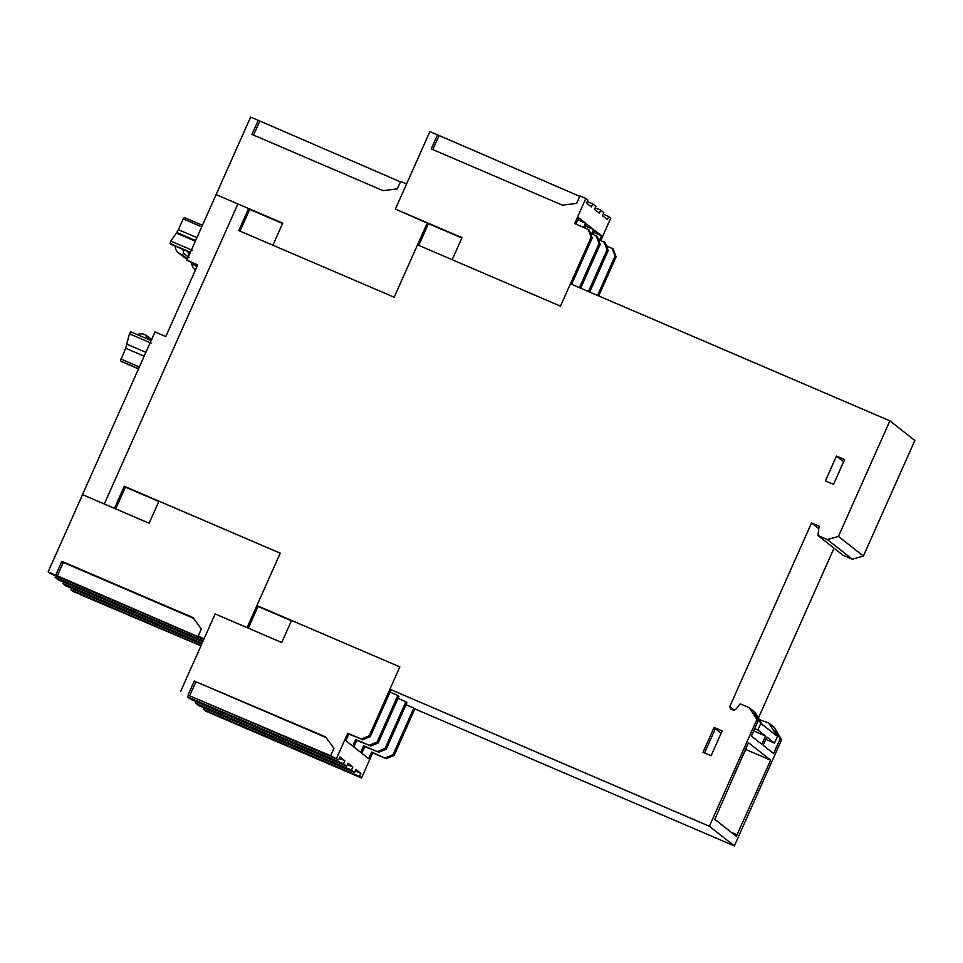 <?xml version="1.0" encoding="UTF-8"?>
<svg xmlns="http://www.w3.org/2000/svg" width="963" height="963" viewBox="0 0 963 963"><rect width="100%" height="100%" fill="white"/><g stroke="black" fill="none" stroke-linecap="round" stroke-linejoin="round"><path stroke-width="1.44" d="M170.788 244.181L190.301 252.559L170.8 244.193L171.51 243.446L170.788 244.181L170.078 243.567L170.764 241.087L192.431 250.368M182.934 249.393L183.668 253.341L189.109 257.615M183.668 253.341L182.139 254.738L187.46 258.939M187.448 258.975L182.139 254.738M197.006 266.45L193.659 263.826M190.879 262.622L193.443 264.644A9.076 8.823 128.2 0 0 195.369 265.788L196.994 266.486M137.372 334.63A9.076 8.823 -51.8 0 1 144.534 334.522L146.171 335.232L146.268 337.339L149.385 339.795M151.841 339.65L146.171 335.232M188.796 255.929L187.978 251.56M180.394 253.991A9.076 8.823 128.2 0 1 178.456 252.848L183.897 257.133A9.076 8.823 -51.8 0 0 185.823 258.277M178.456 252.848A9.076 8.823 128.2 0 1 175.158 246.059M186.208 258.445A9.076 8.823 -51.8 0 0 187.159 259.601M145.208 338.001L146.268 337.339M130.787 331.814L151.131 340.541L130.787 331.814L129.475 333.824L125.647 348.245L120.447 360.932L138.491 368.913L121.109 361.45M326.18 737.634L195.91 681.756L189.651 695.816L330.634 755.774L338.627 759.939L189.651 695.816M188.218 695.418L187.556 696.887L343.502 763.779L344.862 760.746L339.975 756.906L338.627 759.939M339.325 758.375L344.862 760.746M196.199 701.714L195.549 703.183L351.495 770.075L352.843 767.042L347.968 763.19L346.62 766.223L190.662 699.331L187.556 696.887M347.306 764.658L352.843 767.042M351.495 770.075L354.601 772.519L355.949 769.485L360.836 773.325L359.488 776.359L361.51 777.96L205.564 711.067L203.542 709.466L204.192 707.998M354.601 772.519L198.655 705.626L195.549 703.183M203.542 709.466L359.488 776.359M360.836 773.325L355.299 770.954M195.91 681.756L325.638 736.888L333.944 748.335L330.634 755.774M188.218 694.696L194.478 680.624M394.096 755.474L386.223 758.675L372.693 752.861L361.522 777.972L355.564 775.408L361.522 777.972L372.693 752.873L386.235 758.675L394.108 755.486L414.86 708.876L394.096 755.474L414.86 708.876L413.813 708.058L393.06 754.667L394.096 755.474L386.223 758.675L371.658 752.055L368.709 758.663L361.835 753.259L364.772 746.638L363.665 745.759L360.716 752.38L353.842 746.963L356.791 740.342L355.684 739.476L352.735 746.096L345.849 740.679L348.799 734.059L347.763 733.24L361.294 739.042L369.166 735.852L370.213 736.671L390.966 690.062L389.907 689.231L399.85 666.89L291.572 620.449L281.75 642.514L215.146 613.937L204.096 638.77L215.146 613.937M600.828 240.485L610.795 218.095L608.748 216.494L607.4 219.54L602.513 215.7L603.873 212.642L600.768 210.199L599.407 213.244L594.532 209.404L595.88 206.359L592.775 203.915L591.426 206.961L586.539 203.121L587.899 200.075L585.853 198.462L579.895 195.91L576.584 203.374L562.38 205.155L431.219 148.904L437.491 134.82L429.907 131.57L395.396 209.079L461.999 237.656L452.177 259.709M608.748 216.494L603.223 214.111M600.768 210.199L595.23 207.827M592.775 203.915L587.237 201.544M579.714 196.344L437.491 134.82M432.844 149.602L438.923 135.952M418.773 245.384L428.439 223.645L395.396 209.079L406.579 183.969L400.62 181.417L397.298 188.88L383.093 190.662L251.945 134.411L258.216 120.327L400.427 181.851M428.439 223.645L461.855 237.981M259.649 121.458L253.57 135.109M427.343 222.79L417.521 244.843L560.466 306.162L570.409 283.808L889.884 420.843L838.436 536.415L827.361 539.545L817.936 535.5L819.14 526.159L811.556 522.909L729.773 706.589L730.664 708.937L733.481 710.152L735.6 709.599L740.198 703.833L749.262 707.721L758.037 721.179L751.417 736.069L761.841 744.279L765.525 736.009L757.869 729.978L754.727 728.63M258.216 120.327L250.633 117.077L186.882 260.215L197.451 265.451M240.04 231.12L249.706 209.392L248.61 208.526L282.725 223.163L272.902 245.216M249.706 209.392L282.58 223.488M195.345 241.232L176.361 233.094L178.432 229.688L196.946 237.632M201.736 226.859L183.223 218.914L184.294 217.518L202.435 225.306L184.27 217.506M183.223 218.914L178.432 229.688M176.361 233.094L170.764 241.087M195.32 270.266A15.119 14.698 128.2 0 1 191.396 263.031M151.131 343.117L129.475 333.824M55.722 575.128L199.57 637.337L198.137 636.206L201.327 629.044L193.021 617.596L61.861 561.333L55.722 575.128L48.15 571.878L82.529 494.657L114.477 508.356L82.517 494.645L154.959 331.922L165.792 336.569L197.716 264.861L186.882 260.215M201.026 645.655L71.045 589.898L71.707 588.429M57.154 576.247L63.293 562.464L61.861 561.333M63.293 562.464L193.563 618.33M114.477 508.356L149.133 523.222L158.955 501.157L280.233 553.171L124.287 486.279L114.465 508.344M248.334 628.177L258.012 606.449L256.916 605.583L247.094 627.647L215.146 613.949M203.819 639.384L50.196 573.479L48.15 571.878M202.748 641.779L58.177 579.774L55.072 577.319L55.722 575.85M55.072 577.319L203.169 640.852M201.676 644.187L66.17 586.058L63.064 583.614L63.714 582.146M63.064 583.614L202.098 643.248M343.502 763.779L346.62 766.223M757.869 729.978L760.818 723.369L762.202 724.453L754.811 712.09L749.262 707.721M347.763 733.24L336.581 758.338M389.919 689.243L369.166 735.852M180.635 691.446L204.096 638.77L198.137 636.206M258.012 606.449L291.428 620.774M115.716 508.885L125.395 487.158L158.799 501.482M571.613 284.314L592.209 238.042L591.174 237.223L570.433 283.808M591.174 237.223L588.212 229.387L574.67 223.572L585.853 198.462M248.61 208.526L237.897 203.927L104.305 503.986L237.897 203.927L216.121 194.586M71.045 589.898L73.092 591.511L80.856 594.327M200.942 645.836L80.663 594.761M372.693 752.861L361.51 777.96M213.341 713.896L205.564 711.067L213.16 714.329M348.799 734.059L361.294 739.042M362.341 739.861L370.213 736.671M386.223 758.675L371.658 752.055M393.06 754.667L385.188 757.857M364.772 746.638L377.207 751.561L363.665 745.759M385.08 748.371L386.187 749.25L406.94 702.641L405.832 701.762L385.08 748.371L377.207 751.561M378.315 752.44L386.187 749.25M356.791 740.342L369.214 745.278L355.684 739.476M377.087 742.088L378.194 742.955L398.947 696.345L397.839 695.479L377.087 742.088L369.214 745.278M370.322 746.156L378.194 742.955M776.298 732.061L773.518 729.882L777.454 736.466L774.505 743.087L766.849 737.056L763.165 745.338L773.602 753.548L780.235 738.645L776.298 732.061L774.324 731.218M758.037 721.179L753.078 712.873L755.859 715.064L753.873 714.209M753.692 730.941L765.525 736.009M755.859 715.064L760.818 723.369M770.653 760.156L748.468 742.69L714.787 819.344L736.322 836.305L770.653 760.156L745.747 749.479L734.444 774.192M721.143 733.216L715.365 728.666M765.826 739.367L774.505 743.087M759.265 719.542L768.679 723.008L777.454 736.466M588.212 229.387L589.26 230.205L592.209 238.042M577.74 219.841L585.54 223.187L583.662 227.424M575.862 224.078L578.667 217.77L585.54 223.187M590.367 233.142L597.241 236.489L600.202 244.325L599.094 243.458L579.413 287.66M580.665 288.202L600.202 244.325M596.133 235.622L599.094 243.458M584.914 227.966L586.648 224.066L593.533 229.483L591.655 233.696M585.733 226.136L593.533 229.483M598.348 239.426L605.233 242.784L608.195 250.621L607.075 249.742L588.465 291.548M589.729 292.09L608.195 250.621M604.126 241.906L607.075 249.742M593.714 232.42L601.514 235.766L599.636 239.98M592.907 234.238L594.64 230.35L601.514 235.766M248.598 208.514L238.776 230.578L394.18 297.242L417.509 244.843M399.85 666.89L256.904 605.571L280.233 553.171M125.395 487.158L124.287 486.279M714.052 727.438L702.99 752.259L711.115 755.738L722.166 730.917L714.052 727.438L715.437 728.522L704.567 752.934M610.783 218.095L600.816 240.485L610.783 218.095M606.341 245.721L613.142 249.008L616.103 256.844L615.068 256.038L597.529 295.436M612.107 248.189L615.068 256.038M616.115 256.856L613.154 249.02L616.103 256.844L598.697 295.942L616.115 256.856L598.697 295.942M844.599 459.568L836.474 456.089L825.423 480.91L833.549 484.389L844.599 459.568M843.636 461.722L836.474 456.089M413.813 708.058L406.013 704.711M405.832 701.762L398.032 698.416M397.839 695.479L390.039 692.132M762.202 724.453L776.07 735.371M414.872 708.888L734.348 845.923L781.619 739.74L774.228 727.378L768.679 723.008M818.815 528.627L811.556 522.909M817.936 535.5L842.902 555.157L852.327 559.202L863.39 556.06L838.436 536.415M389.907 689.231L709.382 826.266L756.653 720.095M734.348 845.923L709.382 826.266M780.235 738.645L781.619 739.74M758.375 718.061L834.018 548.164M827.361 539.545L852.327 559.202M863.39 556.06L914.85 440.488L889.884 420.843M195.369 265.788L191.926 263.068M170.078 243.567L190.409 252.294M120.447 360.932L138.588 368.709M176.855 232.492L195.645 240.557M120.844 359.018L139.37 366.951M126.899 344.188L145.87 352.338M144.161 356.178L125.647 348.245M731.134 832.225L737.381 834.897M729.773 706.589L734.444 710.273"/></g></svg>
